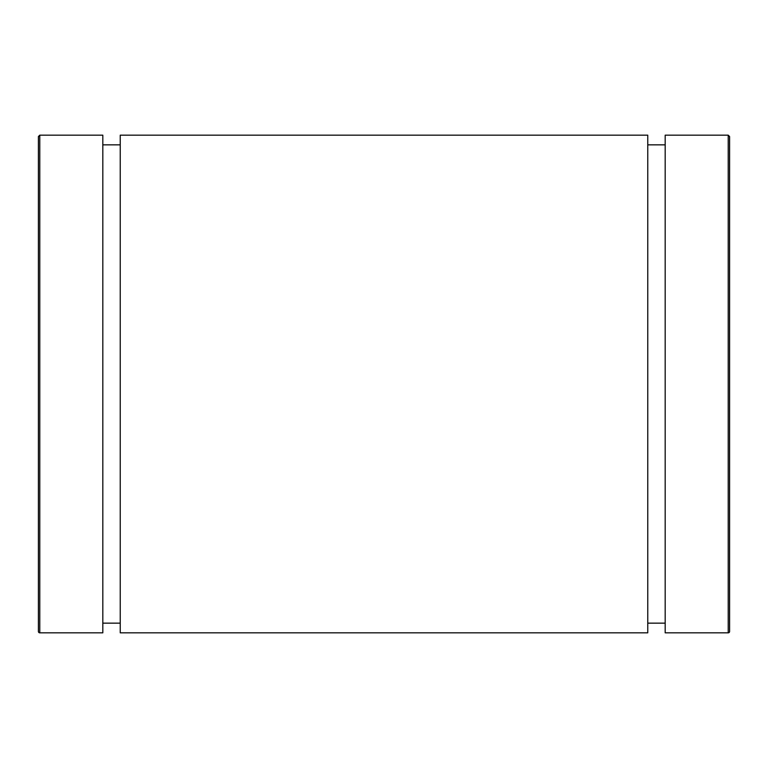 <?xml version="1.0" encoding="UTF-8"?>
<svg xmlns="http://www.w3.org/2000/svg" width="768" height="768" viewBox="0 0 768 768"><rect width="100%" height="100%" fill="white"/><g stroke="black" fill="none" stroke-linecap="round" stroke-linejoin="round"><path stroke-width="1.15" d="M729.6 631.45L729.6 136.55L728.218 135.168L728.218 632.832A1.382 1.382 0 0 0 729.6 631.45M728.218 135.168L665.184 135.168L665.184 632.832L728.218 632.832M39.782 632.832A1.382 1.382 0 0 1 38.4 631.45L38.4 136.55L39.782 135.168L102.816 135.168L102.816 632.832L39.782 632.832L39.782 135.168M38.4 218.112L38.4 549.888M120.24 135.168L120.24 632.832L647.76 632.832L647.76 135.168L120.24 135.168M102.816 623.155L120.24 623.155M102.816 144.845L120.24 144.845M647.76 623.155L665.184 623.155M647.76 144.845L665.184 144.845"/></g></svg>
